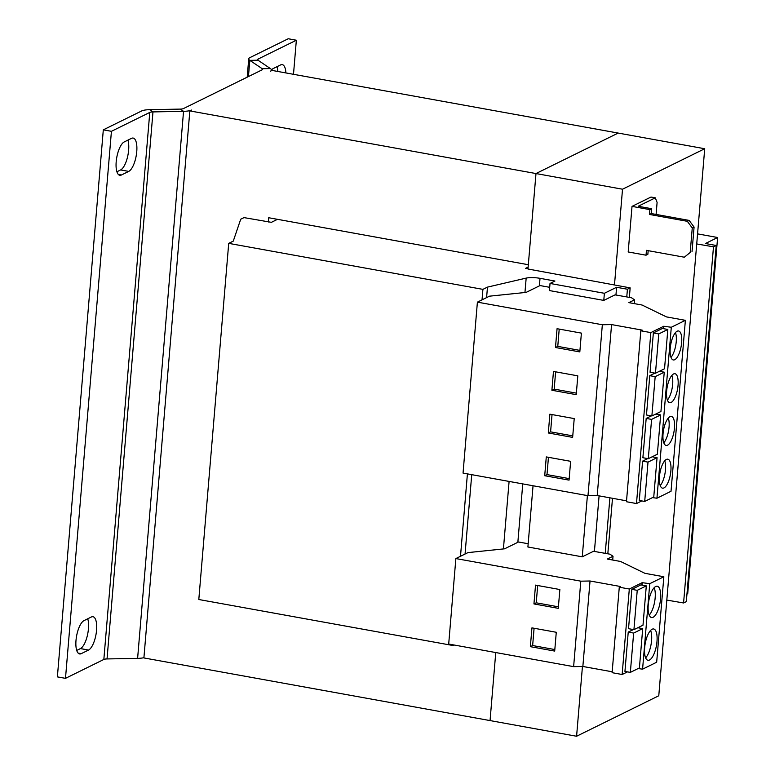 <?xml version="1.0" encoding="UTF-8"?>
<svg xmlns="http://www.w3.org/2000/svg" width="775" height="775" viewBox="0 0 775 775"><rect width="100%" height="100%" fill="white"/><g stroke="black" fill="none" stroke-linecap="round" stroke-linejoin="round"><path stroke-width="1.16" d="M660.571 598.852A15.907 5.716 100.3 0 0 657.239 586.239A15.907 5.716 100.3 0 0 648.239 604.926A15.907 5.716 100.3 0 0 651.572 617.539A15.907 5.716 100.3 0 0 660.571 598.852M649.217 615.118A15.907 5.716 100.3 0 0 655.156 597.874A15.907 5.716 100.3 0 0 654.187 587.673M656.977 641.584A15.907 5.716 100.3 0 0 653.645 628.971A15.907 5.716 100.3 0 0 644.655 647.658A15.907 5.716 100.3 0 0 647.987 660.271A15.907 5.716 100.3 0 0 656.977 641.584M645.623 657.859A15.907 5.716 100.3 0 0 651.572 640.605A15.907 5.716 100.3 0 0 650.593 630.414M674.463 428.129A14.725 5.289 100.3 0 0 671.382 416.446A14.725 5.289 100.3 0 0 663.051 433.748A14.725 5.289 100.3 0 0 666.142 445.431A14.725 5.289 100.3 0 0 674.463 428.129M663.817 442.835A14.725 5.289 100.3 0 0 669.058 427.151A14.725 5.289 100.3 0 0 668.292 418.064M670.879 470.861A14.725 5.289 100.3 0 0 667.788 459.188A14.725 5.289 100.3 0 0 659.467 476.489A14.725 5.289 100.3 0 0 662.548 488.163A14.725 5.289 100.3 0 0 670.879 470.861M660.222 485.567A14.725 5.289 100.3 0 0 665.473 469.882A14.725 5.289 100.3 0 0 664.708 460.805M681.642 342.657A14.725 5.289 100.3 0 0 678.561 330.973A14.725 5.289 100.3 0 0 670.23 348.275A14.725 5.289 100.3 0 0 673.31 359.958A14.725 5.289 100.3 0 0 681.642 342.657M670.995 357.362A14.725 5.289 100.3 0 0 676.236 341.678A14.725 5.289 100.3 0 0 675.471 332.591M678.057 385.388A14.725 5.289 100.3 0 0 674.967 373.715A14.725 5.289 100.3 0 0 666.645 391.017A14.725 5.289 100.3 0 0 669.726 402.69A14.725 5.289 100.3 0 0 678.057 385.388M667.401 400.094A14.725 5.289 100.3 0 0 672.652 384.41A14.725 5.289 100.3 0 0 671.886 375.323M641.826 500.921L636.488 503.547L650.845 332.601L640.818 330.789L642.175 330.121L611.572 324.58L602.34 324.754L477.4 302.143L489.5 296.176L526.148 292.388L540.01 285.558L549.708 287.312M651.591 419.391L660.658 414.925L657.355 454.237L648.288 458.703L651.591 419.391L646.185 418.413L651.339 415.875M646.185 418.413L642.882 457.725L648.288 458.703M648.007 462.123L642.591 461.144L639.288 500.466L644.703 501.444L648.007 462.123L657.064 457.657L653.761 496.978L644.703 501.444M642.591 461.144L647.745 458.606M634.231 303.616L634.551 299.828L631.48 297.755L615.04 294.868L603.783 300.409L549.436 290.567L550.027 283.447L554.939 281.034L540.02 278.332A11.78 2.829 4.8 0 0 526.167 278.109L487.475 287.118L482.912 289.366L228.712 243.36L233.275 241.112L240.705 219.238L244.018 217.61L271.405 222.328L277.498 219.325M603.783 300.409L604.384 293.289L550.027 283.447M533.045 485.76L527.901 546.995L582.257 556.828L587.402 495.593M582.257 556.828L593.514 551.287L609.954 554.183L613.025 556.247L607.309 559.056L620.542 561.458L644.916 573.326L663.846 576.755L649.76 583.691L642.204 582.674L629.31 589.029L619.283 587.208L620.649 586.539L590.037 580.998L580.804 581.173L455.865 558.562L467.974 552.604L504.612 548.807L518.475 541.987L528.172 543.74M594.415 551.451L599.085 495.864M615.951 295.023L616.6 287.273L604.384 293.289M697.558 233.876L717.621 237.508L705.415 243.524L716.226 245.481L686.321 601.623L683.579 602.969L666.81 600.083M683.579 602.969L713.484 246.828L696.715 243.941M528.133 267.094L525.605 268.344L527.988 268.77M717.621 237.508L687.716 593.65L686.96 594.018M454.034 645.003L453.007 645.517L198.807 599.511L228.712 243.36M582.442 666.481L576.59 736.25L658.779 695.766L704.717 148.732L622.519 189.216L535.99 173.552L527.969 269.002L630.153 287.874L627.421 289.23L616.6 287.273M716.226 245.481L713.484 246.828M607.823 553.805L612.492 498.286M629.358 297.387L630.153 287.874M605.236 553.35L609.896 497.821M626.772 296.932L627.421 289.23M465.058 554.038L471.733 474.658M486.593 297.61L487.475 287.118M453.007 645.517L453.065 644.829M460.495 556.285L467.412 473.883M482.031 299.857L482.912 289.366M651.291 213.561L651.697 208.717L649.876 209.618L649.469 214.462L687.328 221.311L689.149 220.41L651.291 213.561L649.469 214.462M689.149 220.41L694.08 227.085L692.259 227.986L687.328 221.311M690.196 252.485L684.306 257.213L690.196 252.485L692.259 227.986M692.027 251.594L694.08 227.085M648.171 250.674L647.871 254.297L646.04 255.198L646.447 250.354L684.306 257.213M651.697 208.717L638.174 206.266L655.301 197.828L650.971 197.053L632.022 206.382L649.876 209.618M656.096 214.423L657.103 202.411L655.301 197.828M646.04 255.198L628.196 251.972L632.022 206.382M576.59 736.25L490.052 720.585L495.758 652.56L490.052 720.585L143.898 657.936L189.836 110.903L191.551 110.06A14.725 3.526 4.8 0 1 183.549 111.329L152.975 111.91L107.037 658.944L137.611 658.363A14.725 3.526 -175.2 0 0 143.917 657.684M622.519 189.216L614.488 284.9M704.717 148.732L272.025 70.418L270.31 71.261A14.725 3.526 4.8 0 0 271.463 70.041A14.725 3.526 4.8 0 0 270.388 68.558L257.968 60.198A5.89 1.414 -175.2 0 1 257.532 59.598A5.89 1.414 -175.2 0 1 257.998 59.113L257.91 60.15M535.99 173.552L618.179 133.068L535.98 173.552L189.836 110.903M535.98 173.552L528.327 264.721L268.712 217.736L268.353 222.008M293.493 74.303L296.35 40.223L288.242 38.75L249.879 57.641A14.725 3.526 -175.2 0 0 248.727 58.861A14.725 3.526 -175.2 0 0 249.812 60.353L262.231 68.713A5.89 1.414 4.8 0 1 262.657 69.304A5.89 1.414 4.8 0 1 262.202 69.789L183.433 108.587A5.89 1.414 4.8 0 1 180.236 109.101L149.662 109.682L152.975 111.91A5.89 1.414 -175.2 0 0 149.778 112.423L111.426 131.314L65.487 678.348L103.84 659.457A5.89 1.414 4.8 0 1 107.037 658.944M277.808 71.465A17.079 6.142 100.3 0 0 277.014 66.679M296.35 40.223L257.998 59.113M285.917 72.927A17.079 6.142 100.3 0 0 282.255 64.625A17.079 6.142 100.3 0 0 280.598 64.916L273.294 68.51A17.079 6.142 100.3 0 0 271.473 69.992M111.426 131.314L103.308 129.842L141.67 110.951A14.725 3.526 -175.2 0 1 149.662 109.682M103.308 129.842L57.379 676.885L65.487 678.348M116.909 171.759L120.629 169.928A17.079 6.142 100.3 0 0 127.458 157.306A17.079 6.142 100.3 0 0 127.923 140.12M76.715 650.419L80.435 648.588A17.079 6.142 100.3 0 0 87.265 635.955A17.079 6.142 100.3 0 0 87.73 618.779M128.737 171.401L121.433 174.995A17.079 6.142 100.3 0 1 119.776 175.286A17.079 6.142 100.3 0 1 116.434 159.563A17.079 6.142 100.3 0 1 124.213 141.951L131.517 138.347A17.079 6.142 100.3 0 1 133.164 138.066A17.079 6.142 100.3 0 1 136.516 153.779A17.079 6.142 100.3 0 1 128.737 171.401L120.629 169.928M88.544 650.06L81.239 653.654A17.079 6.142 100.3 0 1 79.583 653.935A17.079 6.142 100.3 0 1 76.241 638.222A17.079 6.142 100.3 0 1 84.02 620.61L91.324 617.007A17.079 6.142 100.3 0 1 92.971 616.726A17.079 6.142 100.3 0 1 96.323 632.439A17.079 6.142 100.3 0 1 88.544 650.06L80.435 648.588M663.846 576.755L656.667 662.228L642.582 669.164L638.116 668.563M627.469 671.877L622.141 674.502L612.105 672.681L619.283 587.208M612.182 671.78L582.858 666.471L573.626 666.645L448.696 644.035L455.865 558.562M637.234 590.337L631.828 589.358L640.886 584.893L646.302 585.871L642.998 625.192L633.931 629.658L637.234 590.337L646.302 585.871M631.828 589.358L628.525 628.68L633.931 629.658M622.141 674.502L629.31 589.029M642 585.096L642.204 582.674M633.65 633.078L642.708 628.612L639.414 667.924L630.346 672.39L633.65 633.078L628.234 632.1L633.388 629.562M628.234 632.1L624.941 671.412L630.346 672.39M612.705 560.034L613.025 556.247M642.582 669.164L649.76 583.691M582.858 666.471L590.037 580.998M573.626 666.645L580.804 581.173M558.281 608.336L559.86 589.533L535.525 585.125L533.946 603.928L558.281 608.336M554.697 651.077L556.276 632.274L531.941 627.866L530.362 646.67L554.697 651.077M637.844 627.731L642.708 628.612M634.551 299.828L628.845 302.637L642.078 305.03L666.452 316.897L685.381 320.327L671.024 491.272L656.938 498.218L652.472 497.618M636.488 503.547L626.462 501.735L640.818 330.789M626.539 500.834L597.215 495.525L587.983 495.7L463.043 473.089L477.4 302.143M685.381 320.327L671.295 327.263L663.739 326.256L650.845 332.601M656.938 498.218L671.295 327.263M597.215 495.525L611.572 324.58M587.983 495.7L602.34 324.754M569.053 480.122L570.632 461.319L546.288 456.921L544.709 475.724L569.053 480.122M572.638 437.391L574.217 418.587L549.882 414.179L548.303 432.983L572.638 437.391M655.175 376.65L664.243 372.184L660.939 411.506L651.882 415.972L655.175 376.65L649.77 375.672L654.923 373.133M649.77 375.672L646.466 414.993L651.882 415.972M663.536 328.668L663.739 326.256M658.769 333.918L653.364 332.93L662.422 328.474L667.827 329.452L664.533 368.764L655.466 373.23L658.769 333.918L667.827 329.452M653.364 332.93L650.06 372.252L655.466 373.23M576.232 394.649L577.811 375.846L553.466 371.438L551.887 390.251L576.232 394.649M579.816 351.918L581.395 333.114L557.06 328.707L555.481 347.51L579.816 351.918M659.38 371.302L664.243 372.184M655.786 414.044L660.658 414.925M652.201 456.775L657.064 457.657M559.211 329.094L557.768 346.386L579.942 350.397M557.768 346.386L555.481 347.51M555.627 371.835L554.173 389.118L576.358 393.138M554.173 389.118L551.887 390.251M552.033 414.567L550.589 431.859L572.764 435.87M550.589 431.859L548.303 432.983M548.448 457.308L546.995 474.6L569.179 478.611M546.995 474.6L544.709 475.724M534.091 628.254L532.638 645.546L554.822 649.557M532.638 645.546L530.362 646.67M537.685 585.522L536.232 602.805L558.417 606.825M536.232 602.805L533.946 603.928M517.855 542.287L522.757 483.9M539.39 285.868L540.02 278.332M503.421 548.933L509.097 481.42M524.956 292.514L526.167 278.109M257.968 60.198L249.812 60.353L248.446 76.57M270.388 68.558L262.231 68.713L262.134 69.828M180.236 109.101L183.549 111.329L137.611 658.363M149.778 112.423L103.84 659.457M78.139 653.092L81.239 653.654M118.333 174.433L121.433 174.995M271.463 70.041L271.405 70.719M248.727 58.861L247.196 77.19"/></g></svg>
